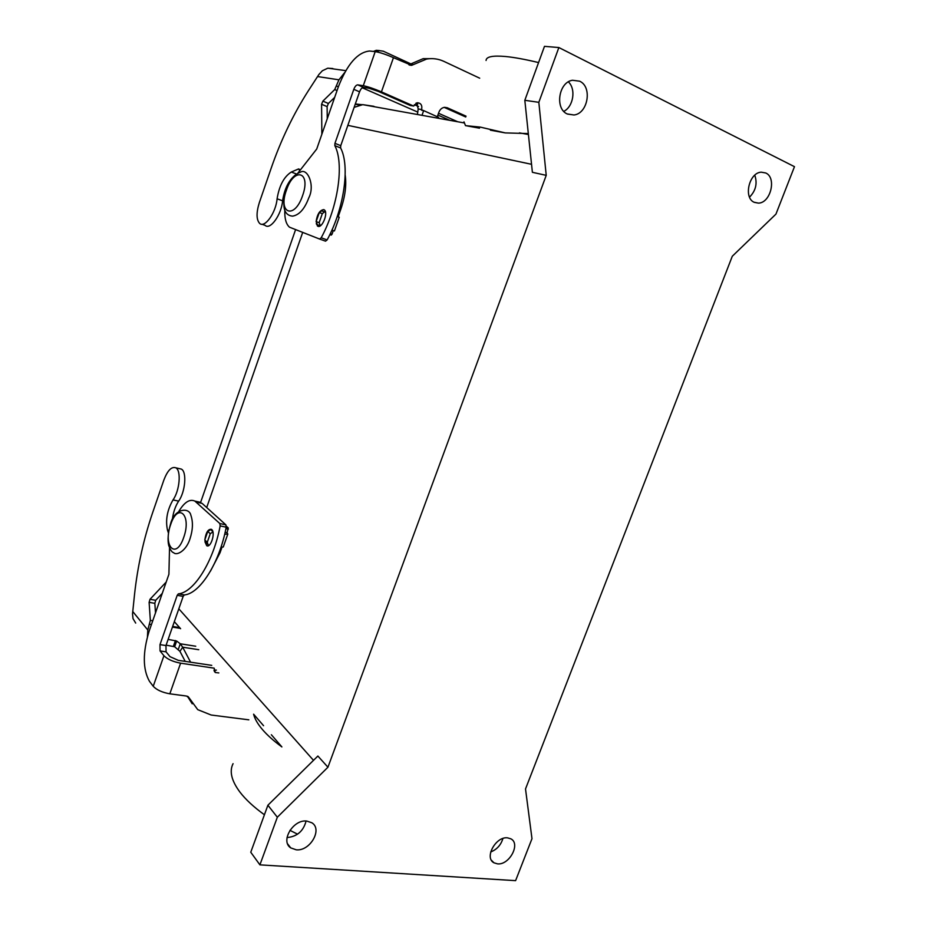 <?xml version="1.0" encoding="UTF-8"?>
<svg xmlns="http://www.w3.org/2000/svg" width="927" height="927" viewBox="0 0 927 927"><rect width="100%" height="100%" fill="white"/><g stroke="black" fill="none" stroke-linecap="round" stroke-linejoin="round"><path stroke-width="1.39" d="M479.699 78.192L443.917 61.391C438.436 58.841 432.677 58.065 426.663 59.038L411.634 65.342L393.454 57.683C386.014 54.415 379.931 52.399 375.203 51.634L369.56 51.02C357.625 52.236 347.219 64.16 338.343 86.825L316.721 149.027L297.764 173.256M432.955 58.656L423.199 58.656L408.853 64.774M334.821 145.62L334.948 143.326L353.801 89.328C354.948 86.431 356.269 84.948 357.741 84.867L363.28 85.724C367.938 86.651 373.987 88.702 381.437 91.866L413.627 106.049L410.244 105.469L378.135 91.333L369.085 88.274L363.523 87.405C362.028 87.474 360.719 88.957 359.56 91.831L340.742 145.678L340.615 147.961C350.209 165.979 344.126 208.853 327.127 239.919L325.516 241.159L319.595 239.039L321.205 237.787C338.181 206.617 344.334 163.627 334.821 145.62L340.615 147.961M316.107 221.692C317.231 214.16 319.792 210.139 323.79 209.606L324.427 209.977C328.413 212.828 322.225 228.366 317.949 226.292L316.258 223.72M204.937 541.762L206.709 545.679C210.73 548.344 215.655 532.666 211.762 529.584L211.356 529.294C208.1 529.027 205.945 532.469 204.902 539.618M567.475 114.067C554.613 109.004 558.529 82.132 572.527 80.255L579.595 81.182C592.55 86.698 588.008 113.569 573.998 114.983L567.475 114.067M754.323 202.353C743.187 198.042 749.016 172.503 761.287 172.179L765.725 172.978C776.872 177.648 770.627 203.083 758.413 203.117L754.323 202.353M507.579 837.857L510.823 838.819C520.928 843.651 509.352 865.354 497.486 863.86L493.952 862.794C484.01 857.811 495.841 836.154 507.579 837.857M490.707 851.971C496.86 849.538 500.928 845.042 502.909 838.506M296.211 849.804L290.73 847.892C280.07 841.148 293.256 819.155 306.802 821.067L311.866 822.782C322.839 829.294 309.989 851.473 296.211 849.804M413.627 106.049L417.393 102.746C420.985 103.094 422.399 105.365 421.611 109.56L421.553 110.232L423.674 110.614L421.994 115.319M416.663 102.909L418.193 108.969L417.428 114.496M465.736 116.999L444.207 107.381M271.356 734.74L281.889 746.93C273.766 740.986 267.289 735.204 262.468 729.584C257.694 723.987 254.74 718.854 253.604 714.184L263.569 725.725M233.071 763.663C229.201 771.252 231.472 780.719 239.896 792.052C245.62 799.526 253.789 807.093 264.415 814.763M289.931 830.337L297.579 834.184M486.072 60.475C486.2 56.674 492.747 55.365 505.702 56.524C514.404 57.381 525.354 59.398 538.575 62.572M528.32 133.558L505.261 132.909L480.209 127.092L465.505 125.632L463.987 121.843M479.502 128.193L465.505 125.632M525.516 788.947L732.284 256.258L775.945 214.114L794.474 166.675L558.865 47.544L538.83 102.318L524.821 100.301L532.388 172.306L546.223 175.354L327.938 767.22L317.88 756.038L267.891 805.227L250.765 852.237L259.908 864.856L515.597 880.65L531.982 838.692L525.516 788.947M505.261 132.909L490.441 130.197M284.809 210.394C284.543 218.563 286.084 224.149 289.467 227.173L319.595 239.039M423.674 110.614L438.575 117.335M466.038 116.165L447.266 107.764L444.601 107.323M437.324 116.628L438.888 112.248C440.024 109.398 441.901 107.752 444.497 107.335L447.266 107.764M200.626 502.364L295.504 229.873M355.331 103.951L362.225 104.705M373.94 106.315L362.758 104.647L354.137 107.358M174.334 621.658L180.603 628.715M302.631 232.584L206.698 507.532M558.865 47.544L544.485 46.35L524.821 100.301M749.537 197.138C755.818 190.719 757.556 183.395 754.775 175.191M563.813 111.379C573.431 106.57 576.188 89.096 568.39 81.866M287.034 837.568C297.08 836.629 303.43 831.125 306.084 821.021M538.83 102.318L546.223 175.354M327.938 767.22L277.335 817.232L267.891 805.227M277.335 817.232L259.908 864.856M169.525 547.857L168.911 574.265L149.108 631.252C142.619 652.689 142.735 669.364 149.456 681.299L153.233 686.293C156.663 689.943 162.202 692.457 169.826 693.813L186.594 696.061L189.363 698.193L188.1 696.606M214.264 671.299L215.319 672.527L214.172 668.17L180.603 663.176C172.978 661.727 167.416 659.248 163.928 655.725L160.058 650.928L166.06 651.843L169.965 656.64L178.274 660.348L211.75 665.366M197.092 501.577L202.086 503.373L225.875 524.844L226.2 527.185C219.618 562.712 199.989 593.697 184.322 594.937L183.164 596.385L165.979 645.551L166.06 651.843M178.946 511.183C184.438 502.133 189.745 498.761 194.867 501.09L219.838 523.546L220.151 525.899C213.523 561.519 193.928 592.596 178.343 593.859L177.196 595.319L159.989 644.624L160.058 650.928M192.225 703.813L187.428 696.27M248.842 719.827L211.159 715.018L197.741 709.653L189.363 698.193M215.319 672.527L218.83 672.921M213.928 670.186L216.397 670.105M376.327 51.808L379.27 50.637L383.28 51.194L410.58 63.766M379.583 50.591L376.304 50.313L373.419 51.437M344.74 72.48L338.946 79.815L334.717 89.56L322.863 101.136L321.588 104.276L321.854 134.253M299.618 170.429L298.575 168.934L291.333 172.028C283.998 176.698 279.247 185.62 277.092 198.784C275.979 212.689 264.751 228.39 259.676 223.43C256.315 219.711 256.2 212.77 259.328 202.631L271.147 168.297C280.858 140.197 293.256 114.345 308.355 90.753L318.865 74.531L322.376 70.742L327.718 68.216L332.851 68.528M261.935 224.23L265.145 225.377C270.255 230.336 281.507 214.693 282.596 200.811C284.427 188.853 288.76 180.186 295.586 174.821M333.314 230.556L331.936 230.047L333.314 230.556L331.993 234.322L331.229 235.11L329.827 234.601M327.254 118.737L327.115 106.617L328.39 103.476L334.67 97.393M338.146 216.814L340.777 209.351C345.18 196.385 346.652 184.971 345.18 175.099M325.168 211.97L321.542 210.846L319.294 212.573L316.13 221.611L317.405 224.763L320.302 225.817M317.405 224.763L320.313 225.806L319.155 222.689L322.329 213.616L324.589 211.877L325.493 212.086M334.415 230.962L339.236 217.254L337.254 216.466M168.135 639.387L176.663 641.032L180.278 643.79L182.7 647.208L179.942 651.333L174.658 646.768L166.118 645.146M147.439 636.617L147.799 630.012L150.336 620.372L149.12 602.341L150 599.294L166.223 582.017M168.39 532.863L167.463 530.012C165.354 520.047 167.208 510.012 173.025 499.908C179.768 490.58 181.425 470.29 175.736 467.787C171.507 466.385 167.544 470.476 163.859 480.059L152.688 512.515C143.65 538.958 137.59 566.293 134.531 594.497L132.526 613.859L133.001 618.599L135.69 623.083M179.398 468.645L181.298 469.085C187.022 471.6 185.4 491.855 178.633 501.136C175.342 506.2 173.245 512.341 172.352 519.583M226.292 526.165L228.274 527.961L227.069 532.747L227.822 534.033L224.647 534.3M221.901 547.428L220.035 552.747L210.429 571.206M162.283 593.338L155.713 600.29L154.832 603.338L155.504 612.851M178.262 649.549L180.278 643.79L195.748 646.223M220.916 547.393L223.326 546.837M212.909 531.878L210.255 533.732L207.266 542.295L208.135 544.821L209.27 545.122M207.37 544.079L205.667 542.446L204.797 539.931L207.775 531.391L210.719 529.595L212.028 529.873M225.11 532.33L227.069 532.747M185.203 661.38L179.942 651.333M198.76 649.711L182.7 647.208L190.58 662.191M183.72 537.405C191.889 514.833 177.972 501.936 170.695 524.497C162.654 546.212 176.049 560.383 183.72 537.405M302.596 195.609C294.462 219.896 277.764 213.616 286.385 190.302C294.033 166.593 311.321 171.437 302.596 195.609M413.338 64.635L409.908 64.23M334.948 143.326L340.742 145.678M321.205 237.787L327.127 239.919M421.611 109.56L418.193 108.969M357.741 84.867L363.523 87.405M353.801 89.328L359.56 91.831M393.454 57.683L381.437 91.866M421.542 109.745L423.442 110.58M531.542 164.299L347.845 125.354M313.5 760.337L178.818 608.819M180.603 663.176L169.826 693.813M153.233 686.293L163.928 655.725M219.838 523.546L225.875 524.844M220.151 525.899L226.2 527.185M178.343 593.859L184.322 594.937M177.196 595.319L183.164 596.385M159.989 644.624L165.979 645.551M196.211 502.075L202.086 503.373M363.28 85.724L375.203 51.634M415.875 103.256L417.729 104.067M438.529 113.268L457.706 121.761M449.85 120.336L437.892 115.064M418.517 106.512L414.346 104.67M362.283 87.775L417.44 111.958M338.946 79.815L317.521 76.547M277.092 198.784L282.596 200.811M291.333 172.028L296.57 174.044M319.294 212.573L322.329 213.616M316.13 221.611L319.155 222.689M336.768 86.095L338.355 86.779M334.717 89.56L337.034 90.568M322.863 101.136L328.39 103.476M321.588 104.276L327.115 106.617M339.63 208.911L340.777 209.351M330.255 233.697L331.993 234.322M298.575 168.934L299.305 169.212M180.058 628.332L172.434 627.081M132.735 611.496L147.799 630.012M173.395 646.281L175.412 640.534M149.768 624.323L151.425 624.589M174.658 646.768L176.663 641.032M173.025 499.908L178.633 501.136M150.336 620.372L152.746 620.766M149.12 602.341L154.832 603.338M150 599.294L155.713 600.29M219.085 552.562L220.035 552.747M210.719 529.595L212.828 531.577M204.797 539.931L207.266 542.295M207.775 531.391L210.255 533.732M225.898 528.657L228.32 529.178M226.13 527.498L228.274 527.961M167.463 530.012L168.83 530.29M170.51 524.056C174.427 508.077 189.235 507.185 190.823 515.122C193.222 521.936 192.909 529.931 189.896 539.108C186.176 550.881 176.559 556.049 173.616 552.654C172.028 552.434 170.394 550.024 168.714 545.435C167.463 539.931 168.054 532.828 170.498 524.114M286.072 190.209C283.847 196.756 283.268 203.025 284.357 209.015C285.551 213.384 288.274 215.748 292.526 216.142C299.212 215.064 304.635 208.981 308.772 197.891C315.296 185.307 307.474 167.845 300.568 172.098C294.531 174.253 289.699 180.29 286.072 190.209M411.634 65.342L409.56 65.099M206.709 545.679L207.694 545.876M290.73 847.892L287.66 843.929M426.663 59.038L423.199 58.656M355.226 104.23L360.047 105.11M528.413 134.508L519.398 132.874M463.952 122.885L362.758 104.647M194.867 501.09L200.73 502.388M379.27 50.637L376.304 50.313M321.542 210.846L324.589 211.877M345.794 70.649L327.926 68.181M227.822 534.033L223.268 546.976M175.736 467.787L181.298 469.085M179.027 627.509L172.654 626.467M758.413 203.117L754.068 202.225M317.358 225.945L318.61 226.408M493.952 862.794L491.449 860.268M573.998 114.983L567.243 113.963"/></g></svg>
